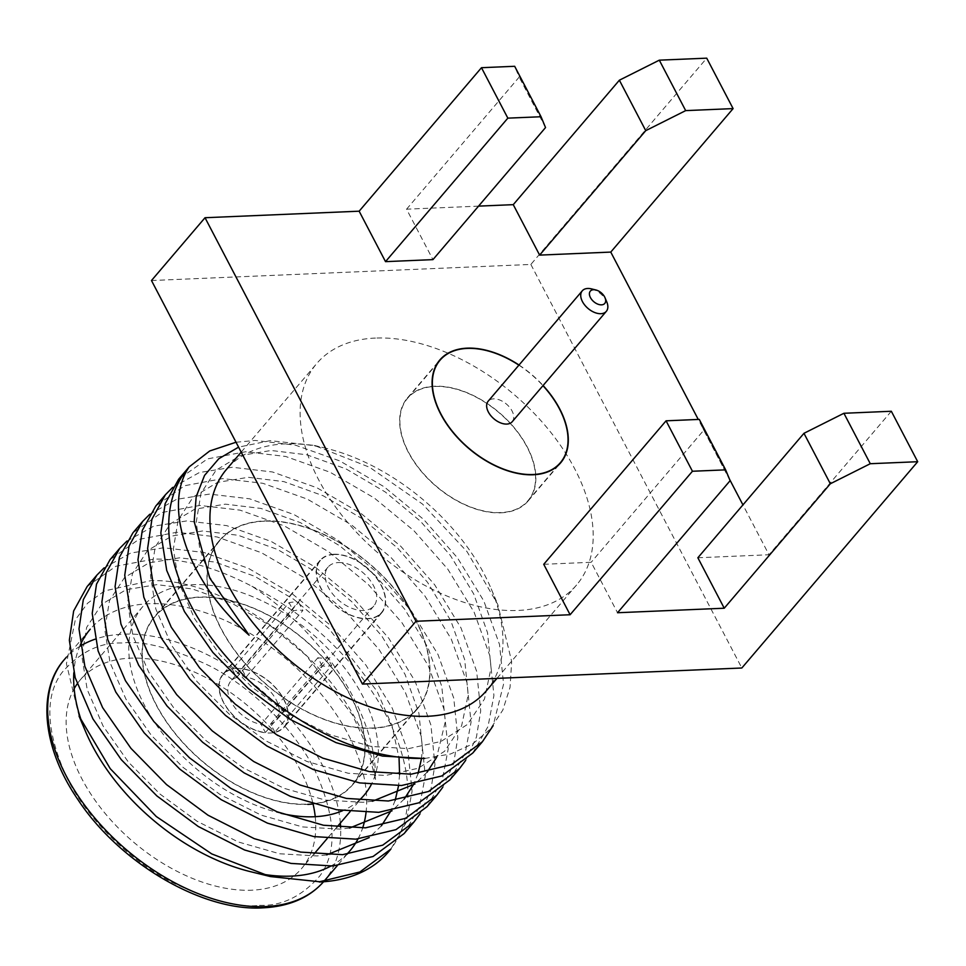 <?xml version="1.0" encoding="UTF-8"?>
<svg xmlns="http://www.w3.org/2000/svg" width="966" height="966" viewBox="0 0 966 966"><rect width="100%" height="100%" fill="white"/><g stroke="black" fill="none" stroke-linecap="round" stroke-linejoin="round"><path stroke-width="0.72" stroke-dasharray="4.83 3.62" d="M591.518 288.894A15.806 9.672 -139.6 0 1 606.153 300.583A15.806 9.672 -139.6 0 1 606.769 301.899M543.737 564.301L591.168 562.284L617.54 612.734M697.863 557.768L768.996 554.75L742.939 504.904M729.62 479.426L698.261 419.449M478.544 206.132L406.565 209.187L432.937 259.625M519.02 365.015A79.345 48.542 -139.6 0 1 543.085 385.519M151.481 280.526L530.853 264.442L706.726 58.165M406.565 209.187L519.165 77.111L514.673 66.292M891.328 411.262L768.996 554.75M530.853 264.442L741.828 668.001M500.847 512.825A79.345 48.542 40.4 0 0 528.124 500.992A79.345 48.542 40.4 0 0 515.252 428.928A79.345 48.542 40.4 0 0 434.652 386.219A79.345 48.542 40.4 0 0 407.362 398.04A79.345 48.542 40.4 0 0 420.246 470.116A79.345 48.542 40.4 0 0 500.847 512.825M375.448 338.064A170.704 104.425 40.4 0 0 316.751 363.506A170.704 104.425 40.4 0 0 344.464 518.573A170.704 104.425 40.4 0 0 517.861 610.464A170.704 104.425 40.4 0 0 576.557 585.01A170.704 104.425 40.4 0 0 548.857 429.955A170.704 104.425 40.4 0 0 375.448 338.064M545.536 127.56L519.165 77.111M730.127 480.67L703.755 430.22L591.168 562.284M703.755 430.22L699.263 419.401M500.714 512.572A79.031 48.348 -139.6 0 1 420.427 470.031A79.031 48.348 -139.6 0 1 407.604 398.246A79.031 48.348 -139.6 0 1 434.785 386.46A79.031 48.348 -139.6 0 1 515.059 429.001A79.031 48.348 -139.6 0 1 527.883 500.799A79.031 48.348 -139.6 0 1 500.714 512.572M486.357 690.811A170.704 104.425 40.4 0 0 491.199 588.849A170.704 104.425 40.4 0 0 326.472 448.393A170.704 104.425 40.4 0 0 285.248 443.865A170.704 104.425 40.4 0 0 226.551 469.319M518.899 365.16A79.031 48.348 -139.6 0 1 542.952 385.663M424.617 758.491L450.579 753.975L472.531 744.013L490.197 729.173L502.815 710.095L510.072 687.237L511.666 661.493L497.78 604.426L467.049 551.658L422.553 504.107L369.555 467.254L314.348 445.423L270.094 440.677L238.59 447.137M512.221 421.719A15.806 9.672 40.4 0 0 509.662 407.362A15.806 9.672 40.4 0 0 493.602 398.849A15.806 9.672 -139.6 0 0 488.168 401.204M326.677 854.898L317.041 855.948L279.645 853.775L238.252 841.954L197.028 821.233L160.114 794.149L128.369 762.065L103.06 725.973L87.181 689.47L81.868 656.264L86.638 627.417L101.708 604.318L126.051 589.707L156.746 584.647L192.343 588.946L231.731 603.122L270.951 626.185L306.053 655.383L352.542 715.094L367.587 747.865L375.496 779.453C376.873 712.292 319.903 630.194 251.909 586.265C216.118 567.573 183.492 558.517 154.053 559.097L115.956 566.233L87.157 586.519M404.114 833.573L419.401 807.033L425.294 775.915L421.236 736.309L405.515 692.755L379.167 649.635L345.381 611.285L305.763 578.574L261.532 552.769L217.096 536.963L176.935 532.266L138.838 539.402L110.039 559.688M426.984 806.731L442.271 780.202L448.176 749.085L444.106 709.479L428.385 665.912L402.037 622.804L368.251 584.454L328.645 551.743L284.402 525.939L239.966 510.133L199.805 505.435L161.708 512.56L132.91 532.858M449.866 779.9L465.153 753.371L471.046 722.254L466.989 682.648L451.267 639.081L424.919 595.974L391.133 557.624L351.515 524.912L307.285 499.096L262.849 483.302L222.687 478.593L184.591 485.729L155.792 506.027M472.736 753.069L488.023 726.541L493.928 695.423L489.859 655.817L474.137 612.251L447.789 569.143L414.003 530.793L374.397 498.07L330.155 472.265L285.719 456.471L245.557 451.762L207.461 458.898L178.662 479.196M249.095 635.169L209.948 577.27L199.684 548.41L196.255 522.099L201.013 493.252L216.094 470.152L240.437 455.541L271.132 450.482L306.729 454.781L346.118 468.957L385.325 492.02L420.439 521.217L450.373 555.426L473.678 593.885L487.54 632.73L491.054 668.061L484.485 699.022L467.399 724.476L441.051 741.441L408.546 748.626L371.149 746.44L329.744 734.619L288.532 713.91L251.619 686.826L219.874 654.731L194.564 618.638L178.686 582.148L173.373 548.93L178.142 520.082L193.212 496.983L217.555 482.384L248.25 477.313L283.847 481.611L323.236 495.787L362.455 518.851L397.557 548.06L427.491 582.256L450.796 620.715L464.67 659.561L468.172 694.892L461.603 725.852L444.517 751.307L418.169 768.272L385.663 775.457L348.267 773.271L306.874 761.45L265.65 740.741L228.737 713.657L197.004 681.561L171.694 645.469L155.816 608.978L150.503 575.76L155.26 546.913L170.342 523.813L194.685 509.215L225.38 504.143L260.977 508.442L300.366 522.618L339.573 545.693L374.687 574.891L404.621 609.099L427.926 647.546L441.788 686.391L445.302 721.723L436.692 757.247M427.141 772.16L414.969 783.945M372.429 801.237L362.793 802.287L325.397 800.102L283.992 788.292L242.78 767.572L205.867 740.487L174.121 708.404L148.812 672.3L132.934 635.809L127.621 602.603L132.39 573.756L147.46 550.644L171.803 536.045L202.498 530.974L238.095 535.273L277.483 549.449L316.703 572.524L351.805 601.721L381.739 635.93L405.044 674.377L418.918 713.234L422.42 748.553L421.454 758.841M418.049 773.549L413.786 784.138M404.259 798.991L392.087 810.776M349.559 828.067L339.923 829.118L302.515 826.932L261.122 815.123L219.898 794.402L182.985 767.318L151.251 735.235L125.942 699.13L110.064 662.64L104.751 629.434L109.508 600.586L124.59 577.487L148.933 562.876L179.628 557.805L215.225 562.115L254.613 576.279L293.821 599.355L328.935 628.552L377.126 691.354L392.027 725.647L399.055 758.298M399.586 774.49L398.572 785.672M395.166 800.379L390.904 810.969M381.389 825.821L369.217 837.607M236.03 442.235L255.217 440.436L295.379 445.145L339.815 460.939L384.057 486.743L423.663 519.466L457.449 557.817L483.797 600.924L499.519 644.479L503.576 684.097L493.143 725.683M172.636 487.444L199.382 472.531L232.347 467.266L272.497 471.976L316.933 487.77L361.175 513.574L400.793 546.297L434.579 584.647L460.915 627.755L476.649 671.322L480.706 710.928L476.443 737.094L465.648 760.411M149.766 514.274L176.5 499.362L209.465 494.097L249.626 498.806L294.062 514.6L338.305 540.405L377.911 573.128L411.697 611.478L438.045 654.586L453.766 698.152L457.824 737.758L453.561 763.925L442.778 787.254M126.884 541.105L153.63 526.192L186.595 520.94L226.744 525.637L271.18 541.443L315.423 567.247L355.041 599.958L388.827 638.309L415.163 681.416L430.896 724.983L434.954 764.589L430.691 790.768L419.896 814.084M104.014 567.936L130.748 553.023L163.713 547.77L203.874 552.467L248.31 568.274L292.553 594.078L332.159 626.789L365.945 665.139L392.293 708.259L408.014 751.814L412.071 791.42L406.179 822.537L390.892 849.078M79.055 716.108L66.425 663.654L75.3 619.858L87.616 603.195L104.594 590.914L150.539 580.723C239.713 576.847 367.466 685.945 375.496 779.453M388.332 852.072A200.735 122.791 40.4 0 0 251.909 586.265M330.722 866.128A170.704 104.425 40.4 0 0 346.685 854.342M357.988 839.007A170.704 104.425 40.4 0 0 362.648 827.995M366.017 812.648A170.704 104.425 40.4 0 0 300.354 671.732A170.704 104.425 40.4 0 0 148.969 603.726A170.704 104.425 40.4 0 0 90.261 629.168L66.352 657.218M80.214 645.24A170.704 104.425 40.4 0 0 73.827 672.759M82.508 723.824A170.704 104.425 40.4 0 0 85.406 731.141M250.146 871.586A170.704 104.425 40.4 0 0 259.661 873.65M77.159 683.904A145.419 88.957 -139.6 0 1 80.311 679.835A145.419 88.957 -139.6 0 1 130.313 658.16A145.419 88.957 -139.6 0 1 313.117 804.183M315.23 816.693A145.419 88.957 -139.6 0 1 301.621 868.519A145.419 88.957 -139.6 0 1 251.619 890.193A145.419 88.957 -139.6 0 1 109.46 818.48A145.419 88.957 -139.6 0 1 74.153 688.686M280.997 813.324A145.419 88.957 -139.6 0 1 154.669 722.423A145.419 88.957 -139.6 0 1 142.932 606.382A145.419 88.957 -139.6 0 1 192.934 584.696A145.419 88.957 -139.6 0 1 334.139 655.346A145.419 88.957 -139.6 0 1 371.246 784.621M359.183 800.259A145.419 88.957 -139.6 0 1 342.616 810.691M312.646 804.038A129.927 79.478 40.4 0 0 352.457 785.008A129.927 79.478 40.4 0 0 331.374 666.999A129.927 79.478 40.4 0 0 199.394 597.06A129.927 79.478 40.4 0 0 154.717 616.429A129.927 79.478 40.4 0 0 175.8 734.45A129.927 79.478 40.4 0 0 307.78 804.376M264.298 520.94A129.927 79.478 -139.6 0 1 396.265 590.878A129.927 79.478 -139.6 0 1 417.36 708.887A129.927 79.478 -139.6 0 1 372.683 728.255A129.927 79.478 -139.6 0 1 240.703 658.329A129.927 79.478 -139.6 0 1 219.62 540.308A129.927 79.478 -139.6 0 1 264.298 520.94M264.418 521.193A129.613 79.284 40.4 0 0 219.85 540.513A129.613 79.284 40.4 0 0 240.884 658.244A129.613 79.284 40.4 0 0 372.55 728.014A129.613 79.284 40.4 0 0 417.119 708.682A129.613 79.284 40.4 0 0 396.084 590.951A129.613 79.284 40.4 0 0 264.418 521.193M307.647 804.135A129.613 79.284 40.4 0 0 352.216 784.803A129.613 79.284 40.4 0 0 331.181 667.071A129.613 79.284 40.4 0 0 199.527 597.314A129.613 79.284 40.4 0 0 154.958 616.634A129.613 79.284 40.4 0 0 175.993 734.365A129.613 79.284 40.4 0 0 307.647 804.135M236.706 668.436A40.463 24.754 40.4 0 0 222.796 674.473A40.463 24.754 40.4 0 0 229.365 711.217A40.463 24.754 40.4 0 0 270.468 733.001A40.463 24.754 40.4 0 0 284.378 726.975A40.463 24.754 40.4 0 0 277.81 690.219A40.463 24.754 40.4 0 0 236.706 668.436M334.055 554.255A40.463 24.754 -139.6 0 1 375.158 576.038A40.463 24.754 -139.6 0 1 381.727 612.794A40.463 24.754 -139.6 0 1 367.817 618.82A40.463 24.754 -139.6 0 1 326.713 597.036A40.463 24.754 -139.6 0 1 320.144 560.292A40.463 24.754 -139.6 0 1 334.055 554.255M334.188 554.508A40.149 24.561 40.4 0 0 320.386 560.497A40.149 24.561 40.4 0 0 326.894 596.964A40.149 24.561 40.4 0 0 367.684 618.566A40.149 24.561 40.4 0 0 381.485 612.589A40.149 24.561 40.4 0 0 374.965 576.122A40.149 24.561 40.4 0 0 334.188 554.508M241.79 668.883L298.579 602.277A40.149 24.561 40.4 0 0 293.628 602.084A40.149 24.561 40.4 0 0 289.1 602.687L232.311 669.293A40.149 24.561 40.4 0 0 223.037 674.679A40.149 24.561 40.4 0 0 227.674 708.718A40.149 24.561 40.4 0 0 265.384 732.554L322.173 665.948A40.149 24.561 40.4 0 0 327.124 666.142A40.149 24.561 40.4 0 0 331.652 665.55L274.863 732.156A40.149 24.561 40.4 0 0 284.137 726.77A40.149 24.561 40.4 0 0 279.5 692.731A40.149 24.561 40.4 0 0 241.79 668.883L246.089 677.094L302.865 610.488A30.031 18.366 40.4 0 0 297.842 610.15A30.031 18.366 40.4 0 0 293.386 610.886L289.1 602.687M298.579 602.277L302.865 610.488M274.863 732.156L270.577 723.945A30.031 18.366 40.4 0 0 276.445 720.201A30.031 18.366 40.4 0 0 273.426 695.363A30.031 18.366 40.4 0 0 246.089 677.094M270.577 723.945L327.365 657.339L331.652 665.55M322.173 665.948L317.874 657.737A30.031 18.366 40.4 0 0 322.898 658.075A30.031 18.366 40.4 0 0 327.365 657.339M317.874 657.737L261.098 724.343L265.384 732.554M232.311 669.293L236.598 677.492A30.031 18.366 40.4 0 0 230.741 681.235A30.031 18.366 40.4 0 0 233.76 706.074A30.031 18.366 40.4 0 0 261.098 724.343M236.598 677.492L293.386 610.886M338.402 562.574A30.031 18.366 -139.6 0 1 368.915 578.743A30.031 18.366 -139.6 0 1 373.782 606.02A30.031 18.366 -139.6 0 1 363.457 610.5A30.031 18.366 -139.6 0 1 332.956 594.332A30.031 18.366 -139.6 0 1 328.078 567.054A30.031 18.366 -139.6 0 1 338.402 562.574M324.093 881.137L323.562 881.753A170.704 104.425 40.4 0 0 324.093 881.137A170.704 104.425 40.4 0 0 340.624 827.524M340.346 823.092A170.704 104.425 40.4 0 0 123.008 634.167A170.704 104.425 40.4 0 0 95.103 639.19M80.335 646.061A170.704 104.425 40.4 0 0 64.311 659.621M259.528 905.335C281.879 906.168 301.96 896.388 319.794 875.969C337.81 851.915 335.963 816.246 314.264 768.948C291.478 724.403 247.091 685.123 210.093 666.117C172.141 648.065 142.908 640.361 122.392 643.018C100.053 642.185 79.961 651.965 62.138 672.384C44.11 696.426 45.957 732.107 67.668 779.405C90.454 823.938 134.842 863.23 171.839 882.236C209.779 900.288 239.013 907.992 259.528 905.335M528.124 500.992L560.57 462.931M407.362 398.04L439.82 359.98M496.959 678.373L576.557 585.01M241.198 452.136L316.751 363.506M527.883 500.799L557.527 466.023M407.604 398.246L437.248 363.482M326.472 448.393L314.348 445.423M491.199 588.849L497.792 604.414M346.963 854.306L337.303 865.645M142.932 606.382L80.311 679.835M364.242 795.054L350.103 811.645M336.88 827.15L327.22 838.488M314.01 853.992L301.621 868.519M417.36 708.887L352.457 785.008M219.62 540.308L154.717 616.429M417.119 708.682L352.216 784.803M219.85 540.513L154.958 616.634M381.727 612.794L284.378 726.975M320.144 560.292L222.796 674.473M381.485 612.589L284.137 726.77M320.386 560.497L223.037 674.679M373.782 606.02L276.445 720.201M328.078 567.054L230.741 681.235"/><path stroke-width="1.45" d="M593.583 289.715A9.479 5.796 -139.6 0 1 595.877 289.969A9.479 5.796 -139.6 0 1 604.656 296.973A9.479 5.796 -139.6 0 1 605.03 297.769A9.479 5.796 -139.6 0 1 601.492 304.845A9.479 5.796 -139.6 0 1 590.431 297.576A9.479 5.796 -139.6 0 1 593.583 289.715M605.03 297.769L606.769 301.899A15.806 9.672 -139.6 0 1 606.322 311.342A15.806 9.672 -139.6 0 1 600.888 313.696A15.806 9.672 -139.6 0 1 584.828 305.184A15.806 9.672 -139.6 0 1 582.269 290.826A15.806 9.672 -139.6 0 1 587.702 288.472A15.806 9.672 -139.6 0 1 591.518 288.894L595.877 289.969M541.045 116.741L514.673 66.292L481.479 67.705L507.838 118.142L541.045 116.741L545.536 127.56L432.937 259.625L385.519 261.641L359.147 211.192L205.021 217.724L415.996 621.271L570.109 614.738L543.737 564.301L666.069 420.814L692.441 471.251L725.635 469.85L730.127 480.67L617.54 612.734L724.234 608.218L697.863 557.768L803.966 433.311L830.337 483.761L870.281 463.716L917.7 461.712L891.328 411.262L843.91 413.279L803.966 433.311M742.939 504.904L729.62 479.426M698.261 419.449L610.766 252.09L539.632 255.109L513.26 204.659L478.544 206.132M543.085 385.519A79.345 48.542 -139.6 0 1 560.57 462.931A79.345 48.542 -139.6 0 1 533.292 474.765A79.345 48.542 -139.6 0 1 452.692 432.056A79.345 48.542 -139.6 0 1 439.82 359.98A79.345 48.542 -139.6 0 1 467.097 348.158A79.345 48.542 -139.6 0 1 519.02 365.015M610.766 252.09L733.097 108.603L706.726 58.165L659.307 60.17L619.375 80.202L513.26 204.659M205.021 217.724L151.481 280.526L362.455 684.073L415.996 621.271M481.479 67.705L359.147 211.192M362.455 684.073L741.828 668.001L917.7 461.712M724.234 608.218L830.337 483.761M570.109 614.738L692.441 471.251M619.375 80.202L645.747 130.651L539.632 255.109M645.747 130.651L685.679 110.619L659.307 60.17M685.679 110.619L733.097 108.603M507.838 118.142L385.519 261.641M843.91 413.279L870.281 463.716M666.069 420.814L699.263 419.401L725.635 469.85M241.198 452.136L226.551 469.319A170.704 104.425 40.4 0 0 254.251 624.374A170.704 104.425 40.4 0 0 427.648 716.265A170.704 104.425 40.4 0 0 486.357 690.811L496.959 678.373M542.952 385.663A79.031 48.348 -139.6 0 1 560.34 462.738A79.031 48.348 -139.6 0 1 533.16 474.511A79.031 48.348 -139.6 0 1 452.885 431.971A79.031 48.348 -139.6 0 1 440.061 360.185A79.031 48.348 -139.6 0 1 467.23 348.4A79.031 48.348 -139.6 0 1 518.899 365.16M238.59 447.137L218.823 458.705L204.526 475.441L196.195 496.681L194.178 521.592L209.694 577.994L249.095 635.169C185.412 579.588 162.988 504.735 189.191 466.868A200.735 122.791 40.4 0 0 188.285 467.918A200.735 122.791 40.4 0 0 220.864 650.251A200.735 122.791 40.4 0 0 424.762 758.31M582.269 290.826L488.168 401.204A15.806 9.672 -139.6 0 0 490.728 415.561A15.806 9.672 -139.6 0 0 506.788 424.074A15.806 9.672 40.4 0 0 512.221 421.719L606.322 311.342M96.817 575.193L87.157 586.519L73.645 610.983L69.347 640.229L75.203 677.721L92.941 718.921L121.293 759.687L156.878 795.912L198.296 826.51L244.543 849.971L290.995 863.411L332.956 865.995L373.069 856.492L404.114 833.573L413.774 822.235L382.729 845.165L342.616 854.668L300.643 852.084L254.203 838.633L207.956 815.183L166.538 784.585L130.953 748.348L102.601 707.595L84.863 666.395L78.995 628.902L83.305 599.657L96.817 575.193L104.014 567.936M119.699 548.362L110.039 559.688L96.515 584.152L92.217 613.398L98.085 650.891L115.811 692.091L144.163 732.844L179.761 769.081L221.178 799.679L267.425 823.129L313.865 836.58L355.826 839.164L395.951 829.661L426.984 806.731L436.644 795.404L405.611 818.335L365.486 827.838L323.525 825.254L277.085 811.802L230.838 788.353L189.421 757.755L153.823 721.517L125.471 680.764L107.745 639.564L101.877 602.072L106.175 572.814L119.699 548.362L126.884 541.105M142.57 521.531L132.91 532.858L119.398 557.31L115.087 586.567L120.955 624.06L138.693 665.26L167.046 706.013L202.631 742.25L244.048 772.848L290.295 796.298L336.748 809.75L378.708 812.334L418.821 802.831L449.866 779.9L459.526 768.574L428.481 791.504L388.368 801.007L346.396 798.411L299.955 784.972L253.708 761.522L212.291 730.924L176.706 694.687L148.353 653.934L130.615 612.722L124.747 575.229L129.058 545.983L142.57 521.531L149.766 514.274M165.452 494.701L155.792 506.027L142.268 530.479L137.969 559.725L143.837 597.217L161.564 638.429L189.916 679.183L225.513 715.42L266.93 746.018L313.177 769.467L359.618 782.907L401.578 785.503L441.704 776L472.736 753.069L482.396 741.743L451.364 764.661L411.238 774.177L369.278 771.58L322.837 758.141L276.59 734.691L235.173 704.093L199.576 667.856L171.224 627.103L153.497 585.891L147.629 548.398L151.928 519.153L165.452 494.701L172.636 487.444M188.285 467.918L178.662 479.196L165.15 503.648L160.839 532.894L166.707 570.387L184.446 611.599L212.798 652.352L248.383 688.589L289.8 719.187L336.047 742.637L382.5 756.076L424.617 758.491M436.692 757.247L427.141 772.16M414.969 783.945L372.429 801.237M421.454 758.841L418.049 773.549M413.786 784.138L404.259 798.991M392.087 810.776L349.559 828.067M399.055 758.298L399.586 774.49M398.572 785.672L395.166 800.379M390.904 810.969L381.389 825.821M369.217 837.607L326.677 854.898M189.191 466.868L209.731 450.965L236.03 442.235M493.143 725.683L482.396 741.743M465.648 760.411L459.526 768.574M442.778 787.254L436.644 795.404M419.896 814.084L413.774 822.235M319.311 882.006A200.735 122.791 40.4 0 0 388.332 852.072L390.892 849.078L359.859 871.996L319.517 881.753L270.299 876.548L211.735 853.908L156.263 816.499L110.233 768.658L79.055 716.108L85.406 731.141A170.704 104.425 40.4 0 0 250.146 871.586L270.299 876.536M259.661 873.65A170.704 104.425 40.4 0 0 291.37 876.114A170.704 104.425 40.4 0 0 330.722 866.128M346.685 854.342A170.704 104.425 40.4 0 0 350.066 850.672A170.704 104.425 40.4 0 0 357.988 839.007M362.648 827.995A170.704 104.425 40.4 0 0 366.017 812.648M90.261 629.168A170.704 104.425 40.4 0 0 80.214 645.24M73.827 672.759A170.704 104.425 40.4 0 0 82.508 723.824M313.117 804.183A145.419 88.957 -139.6 0 1 315.23 816.693M74.153 688.686A145.419 88.957 -139.6 0 1 77.159 683.904M342.616 810.691A145.419 88.957 -139.6 0 1 314.24 816.741A145.419 88.957 -139.6 0 1 280.997 813.324M371.246 784.621A145.419 88.957 -139.6 0 1 364.242 795.054A145.419 88.957 -139.6 0 1 359.183 800.259M307.78 804.376A129.927 79.478 40.4 0 0 312.646 804.038M66.352 657.218L64.311 659.621A170.704 104.425 40.4 0 0 92.011 814.676A170.704 104.425 40.4 0 0 265.409 906.567A170.704 104.425 40.4 0 0 323.562 881.753M337.303 865.645L324.105 881.113A170.704 104.425 40.4 0 0 324.105 881.113L324.093 881.137C309.832 897.583 289.474 906.482 263.042 907.835C203.065 911.832 119.494 863.242 77.691 799.244C41.973 747.322 37.106 690.062 64.311 659.621M340.624 827.524A170.704 104.425 40.4 0 0 340.346 823.092M95.103 639.19A170.704 104.425 40.4 0 0 80.335 646.061M557.527 466.023L560.34 462.738M437.248 363.482L440.061 360.185M350.066 850.672L346.963 854.306M350.103 811.645L336.88 827.15M327.22 838.488L314.01 853.992"/></g></svg>
